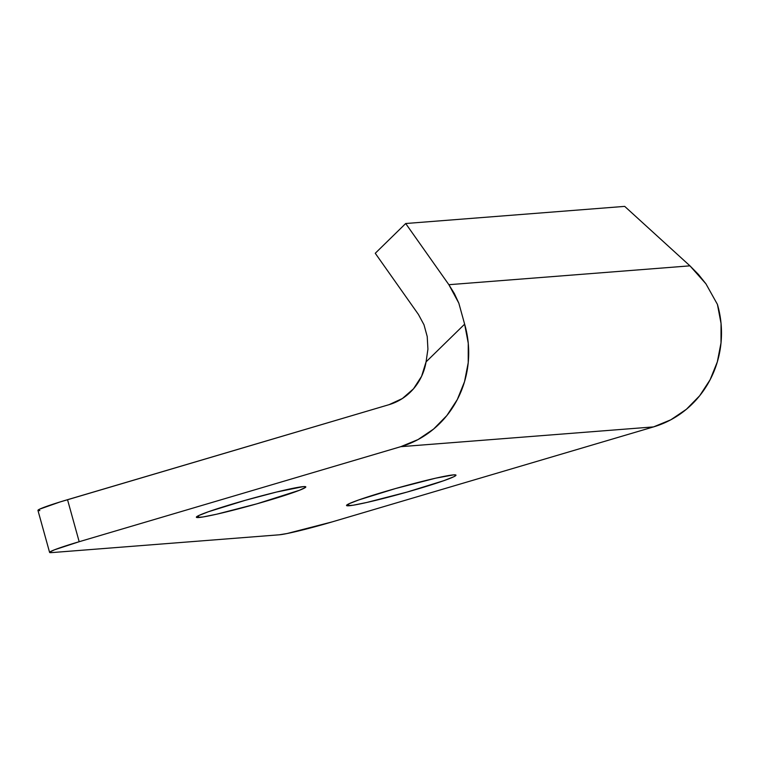 <?xml version="1.0" encoding="UTF-8"?>
<svg xmlns="http://www.w3.org/2000/svg" width="759" height="759" viewBox="0 0 759 759"><rect width="100%" height="100%" fill="white"/><g stroke="black" fill="none" stroke-linecap="round" stroke-linejoin="round"><path stroke-width="1.14" d="M198.83 517.505A56.792 3.254 -15.5 0 1 196.363 517.24A56.792 3.254 -15.5 0 1 242.425 501.12A56.792 3.254 -15.5 0 1 303.334 486.623L305.507 486.671L305.583 487.306L299.539 490.248L256.846 503.834L216.676 514.204L203.004 516.964L196.657 517.458L196.581 516.822L198.592 515.617L208.526 511.699L245.318 500.304L276.532 492.041L303.334 486.623A56.792 3.254 -15.5 0 1 305.811 486.889A56.792 3.254 -15.5 0 1 259.739 503.008A56.792 3.254 -15.5 0 1 198.83 517.505L198.336 515.74L198.83 517.505M348.998 505.76A56.792 3.254 -15.5 0 1 346.531 505.494A56.792 3.254 -15.5 0 1 392.602 489.375A56.792 3.254 -15.5 0 1 453.512 474.878L455.685 474.925L455.761 475.561L453.749 476.766L443.816 480.675L407.023 492.079L366.844 502.449L353.182 505.219L346.835 505.712L346.759 505.077L348.77 503.862L358.703 499.953L395.496 488.549L435.666 478.179L453.512 474.878A56.792 3.254 -15.5 0 1 455.979 475.143A56.792 3.254 -15.5 0 1 409.917 491.263A56.792 3.254 -15.5 0 1 348.998 505.76L348.514 503.995L348.998 505.76M49.601 552.41L37.95 510.39A43.68 2.505 164.5 0 1 67.532 499.697L79.183 541.717L54.43 549.829L49.771 552.087L51.498 552.618A43.68 2.505 -15.5 0 1 49.601 552.41A43.68 2.505 -15.5 0 1 79.183 541.717L400.752 446.681L653.546 426.9L400.752 446.681L418.029 439.575L433.607 429.053L446.88 415.534L457.316 399.528L464.527 381.673L468.227 362.669L468.256 343.248L464.631 324.169L426.065 361.882L464.631 324.169L458.825 303.154L448.873 284.701L689.95 265.84L448.873 284.701L405.695 223.516L624.695 206.382L405.695 223.516L375.259 253.278L405.695 223.516L448.873 284.701L454.347 293.543L458.825 303.154L464.631 324.169A98.29 94.144 85.5 0 1 400.752 446.681L79.183 541.717L67.532 499.697L389.101 404.651L402.374 398.532L413.494 388.826L421.596 376.284L426.065 361.882L427.924 349.159L427.222 336.569L423.996 324.795L418.437 314.463L375.259 253.278L418.437 314.463L423.996 324.795L427.222 336.569L427.924 349.159L426.065 361.882A54.601 52.305 85.5 0 1 389.101 404.651L59.933 501.993L39.667 509.137L38.178 510.56L39.847 510.598M689.95 265.84L624.695 206.382L689.95 265.84L698.451 274.445L705.927 283.819L689.95 265.84M717.426 304.397L705.927 283.819L717.426 304.397L721.05 323.467L721.012 342.888L717.321 361.901L710.111 379.756L699.675 395.752L686.402 409.281L670.823 419.803L653.546 426.9A98.29 94.144 -94.5 0 0 717.426 304.397M51.498 552.618L279.265 534.801L287.12 533.52L331.977 521.945L653.546 426.9L331.977 521.945A43.68 2.505 -15.5 0 1 279.265 534.801L51.498 552.618"/></g></svg>
